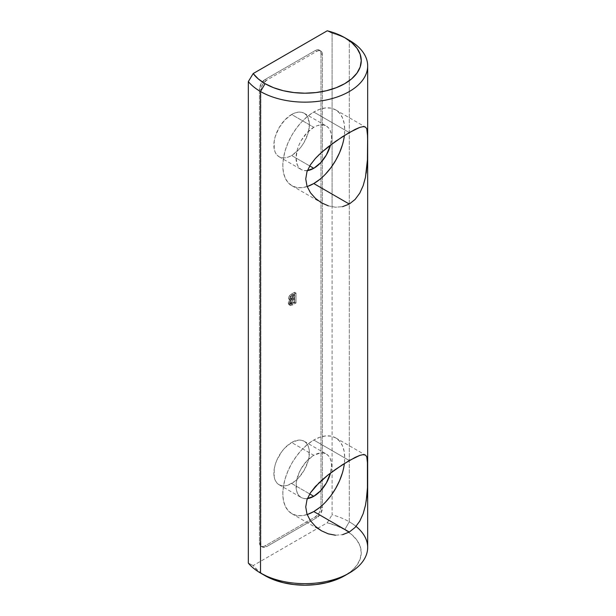 <?xml version="1.0" encoding="UTF-8"?>
<svg xmlns="http://www.w3.org/2000/svg" width="616" height="616" viewBox="0 0 616 616"><rect width="100%" height="100%" fill="white"/><g stroke="black" fill="none" stroke-linecap="round" stroke-linejoin="round"><path stroke-width="0.46" stroke-dasharray="3.08 2.31" d="M291.622 114.499A25.11 14.499 120 0 0 275.221 136.621A25.11 14.499 120 0 0 279.071 156.741A25.11 14.499 120 0 0 291.622 155.501L309.709 165.943L291.622 155.501L298.421 150.019L301.486 146.346L304.181 142.25L308.031 133.372L309.378 124.748L308.031 117.687L306.391 115.084L304.181 113.252L301.486 112.258L298.421 112.135L295.087 112.89L291.622 114.499L284.831 119.981L279.071 127.751L275.221 136.621L274.212 141.056L274.212 149.049L275.221 152.314L276.861 154.909L279.071 156.741L281.758 157.742L284.831 157.858L288.165 157.103L291.622 155.501A25.11 14.499 120 0 0 308.031 133.372A25.11 14.499 120 0 0 304.181 113.252A25.11 14.499 120 0 0 291.622 114.499L313.783 127.289L291.622 114.499M307.376 170.609A25.11 14.499 -60 0 1 301.232 169.539A25.11 14.499 -60 0 1 297.382 149.419A25.11 14.499 -60 0 1 313.783 127.289A25.11 14.499 -60 0 1 326.334 126.049A25.11 14.499 -60 0 1 330.499 145.053L331.539 137.537L331.192 133.741L330.184 130.476L328.544 127.882L326.334 126.049L323.646 125.048L320.574 124.933L317.248 125.687L313.783 127.289L306.991 132.771L301.232 140.54L299.022 144.922L297.382 149.419L296.026 158.042L297.382 165.103L299.022 167.706L301.232 169.539L303.919 170.532L307.376 170.609M307.738 186.348L301.932 187.664L296.581 187.449L291.892 185.709L288.042 182.521L285.177 177.986L283.414 172.295L282.821 165.666L283.414 158.351L285.177 150.627L288.042 142.789L291.892 135.15L296.581 127.997L301.932 121.598L307.738 116.216L313.783 112.035L319.82 109.24L325.633 107.916L330.985 108.131L335.674 109.871L339.524 113.067L342.388 117.594L344.151 123.285L344.744 129.914L344.39 135.489A43.79 25.279 120 0 0 335.674 109.871A43.79 25.279 120 0 0 313.783 112.035L349.287 132.54L313.783 112.035A43.79 25.279 120 0 0 285.177 150.627A43.79 25.279 120 0 0 291.892 185.709A43.79 25.279 120 0 0 307.145 186.54M319.504 154.269L321.429 152.491M328.336 205.86L335.435 207.215L342.604 206.66L335.435 207.215L328.336 205.86L321.537 202.826M291.622 483.506A25.11 14.499 120 0 0 308.031 461.376A25.11 14.499 120 0 0 304.181 441.256A25.11 14.499 120 0 0 291.622 442.504L313.783 455.293A25.11 14.499 -60 0 1 326.334 454.054A25.11 14.499 -60 0 1 330.499 473.057L331.539 465.542L331.192 461.746L330.184 458.481L328.544 455.886L326.334 454.054L323.646 453.053L320.574 452.937L313.783 455.293L291.622 442.504L284.831 447.986L281.758 451.651L276.861 460.137L275.221 464.626L274.212 469.061L274.212 477.053L275.221 480.318L276.861 482.913L279.071 484.746L281.758 485.747L284.831 485.862L288.165 485.108L295.087 481.111L298.421 478.024L304.181 470.254L308.031 461.376L309.04 456.949L309.04 448.948L308.031 445.691L306.391 443.089L304.181 441.256L301.486 440.263L298.421 440.14L291.622 442.504A25.11 14.499 120 0 0 275.221 464.626A25.11 14.499 120 0 0 279.071 484.746A25.11 14.499 120 0 0 291.622 483.506L309.709 493.947L291.622 483.506M307.738 514.352L301.932 515.669L296.581 515.453L291.892 513.713L288.042 510.525L285.177 505.99L283.414 500.3L282.821 493.67L283.414 486.355L285.177 478.632L288.042 470.793L291.892 463.155L296.581 456.002L301.932 449.603L307.738 444.221L313.783 440.04L319.82 437.245L325.633 435.92L330.985 436.136L335.674 437.876L339.524 441.071L342.388 445.599L344.151 451.289L344.744 457.919L344.39 463.494A43.79 25.279 120 0 0 335.674 437.876A43.79 25.279 120 0 0 313.783 440.04L349.287 460.545L313.783 440.04A43.79 25.279 120 0 0 285.177 478.632A43.79 25.279 120 0 0 291.892 513.713A43.79 25.279 120 0 0 307.145 514.545M366.227 501.07L365.45 505.39M359.752 455.417L363.14 454.623L365.434 455.055M332.086 33.249L327.235 30.8L332.086 33.249A62.77 36.236 180 0 1 349.287 40.286A62.77 36.236 0 0 0 332.086 33.249L332.086 206.799L332.086 33.249M349.287 521.798A62.77 36.236 180 0 1 356.04 526.41A62.77 36.236 0 0 0 349.287 521.798L349.287 40.286L349.287 521.798A62.77 36.236 0 0 0 332.086 514.76L332.086 206.799L332.086 514.76A62.77 36.236 180 0 1 349.287 521.798L344.744 529.668L349.287 521.798M344.744 575.675A56.341 32.525 0 0 0 348.833 532.301A56.341 32.525 0 0 0 344.744 529.668L336.552 525.756L327.235 522.807L253.176 565.565A56.341 32.525 0 0 0 265.065 575.675L258.289 570.94L253.176 565.565L327.235 522.807L332.086 514.76L327.235 522.807A56.341 32.525 0 0 1 344.744 529.668L351.751 534.603L356.957 540.224L360.168 546.323L361.245 552.675L360.168 559.02L356.957 565.118L351.751 570.747L344.744 575.675M248.325 563.116L253.176 565.565L248.325 563.116M367.675 547.424A62.77 36.236 0 0 0 356.04 526.41M335.42 535.212L342.573 534.673L335.42 535.212L328.259 533.841M316.724 51.321L318.903 50.566L320.744 50.92L321.976 52.337L322.407 54.601L322.407 507.861L320.744 513.459L316.724 517.702L266.52 546.685L264.349 547.439L262.508 547.085L261.276 545.668L260.845 543.404L260.845 90.144L262.508 84.546L266.52 80.303L316.724 51.321A8.031 4.635 -60 0 1 320.744 50.92A8.031 4.635 -60 0 1 322.407 54.601L320.99 53.777L320.99 507.037L319.327 512.635L315.307 516.878L265.103 545.861L262.932 546.623L261.084 546.261L259.852 544.844L259.421 542.588L259.421 89.32L261.084 83.722L265.103 79.479L315.307 50.497L317.479 49.742L319.327 50.104L320.559 51.521L320.99 53.777A8.031 4.635 120 0 0 319.327 50.104A8.031 4.635 120 0 0 315.307 50.497L316.724 51.321L315.307 50.497L265.103 79.479L266.52 80.303L316.724 51.321M288.203 303.049L289.173 304.766L294.61 302.202L294.61 292.246L290.367 294.802L288.773 297.058L288.627 298.96L289.828 299.73L288.642 301.27L288.203 303.049L289.828 299.73L289.104 299.584L291.245 300.554L288.534 298.337C288.788 296.381 289.736 294.972 291.383 294.109L294.61 292.246L294.61 302.202L291.376 304.065L292.793 304.889L296.026 303.018L294.61 302.202L296.026 303.018L296.026 293.07L294.61 292.246L296.026 293.07L292.8 294.933L291.383 294.109L292.8 294.933C291.16 295.796 290.205 297.205 289.951 299.153L288.534 298.337L291.245 300.554L289.62 303.865L288.203 303.049L289.62 303.865L290.313 305.482L292.793 304.889L291.376 304.065L288.889 304.666L288.203 303.049M265.103 79.479A8.031 4.635 120 0 0 259.421 89.32L260.845 90.144A8.031 4.635 -60 0 1 266.52 80.303L265.103 79.479M259.421 542.588L260.845 543.404L260.845 90.144L259.421 89.32L259.421 542.588A8.031 4.635 120 0 0 261.084 546.261A8.031 4.635 120 0 0 265.103 545.861L266.52 546.685A8.031 4.635 -60 0 1 262.508 547.085A8.031 4.635 -60 0 1 260.845 543.404L259.421 542.588M315.307 516.878L316.724 517.702L266.52 546.685L265.103 545.861L315.307 516.878A8.031 4.635 120 0 0 320.99 507.037L322.407 507.861A8.031 4.635 -60 0 1 316.724 517.702L315.307 516.878M320.99 53.777L322.407 54.601L322.407 507.861L320.99 507.037L320.99 53.777M319.542 482.236L321.49 480.434M307.376 498.613A25.11 14.499 -60 0 1 301.232 497.536A25.11 14.499 -60 0 1 297.382 477.423A25.11 14.499 -60 0 1 313.783 455.293L306.991 460.776L301.232 468.545L299.022 472.926L296.373 481.851L296.373 489.851L297.382 493.108L299.022 495.711L301.232 497.536L303.919 498.537L307.376 498.613M319.82 507.376L325.633 501.986M342.388 472.965L344.151 465.242M363.163 185.693L359.752 193.178M366.22 173.088L365.442 177.431M359.759 127.412L363.171 126.619L365.442 127.058M319.82 179.371L325.633 173.981M342.388 144.96L344.151 137.237M289.828 299.73L291.245 300.554L289.974 299.484L290.852 296.612L296.026 293.07L296.026 303.018L290.59 305.59L289.866 305.005L289.643 303.449L291.245 300.554M294.81 299.13L291.483 301.34L290.86 302.772L291.145 304.081L294.81 302.572L294.81 299.13L294.81 302.572L293.393 301.755L293.393 298.306L294.81 299.13L293.393 298.306L291.491 299.407L292.916 300.223L294.81 299.13M294.81 294.918L291.791 296.866L291.368 299.33L294.81 297.982L294.81 294.918L294.81 297.982L293.393 297.158L293.393 294.101L294.81 294.918L293.393 294.101L291.753 295.049L293.17 295.865L294.81 294.918M291.753 295.049L289.751 297.759L291.168 298.575L293.17 295.865L291.753 295.049L293.393 294.101L293.393 297.158L294.81 297.982L291.999 299.484L290.074 298.621L291.999 299.484L289.751 297.759L290.583 298.668L291.614 298.183L293.039 299.006L291.614 298.183L293.393 297.158L290.583 298.668L289.79 298.183L290.375 296.042L291.753 295.049M291.999 299.484L290.583 298.668M291.491 299.407L289.42 302.325L290.837 303.149L292.916 300.223L291.491 299.407L293.393 298.306L293.393 301.755L294.81 302.572L291.252 304.158L290.837 303.149L289.42 302.325L289.828 303.341L292.038 304.127L290.621 303.311L291.353 302.933L292.777 303.75L291.353 302.933L293.393 301.755L289.728 303.264L289.62 301.278L291.491 299.407M279.071 156.741L301.232 169.539M291.892 185.709L321.621 202.88M304.181 441.256L326.334 454.054M335.674 437.876L365.411 455.039M260.522 573.049L265.065 575.675M319.327 50.104L320.744 50.92M261.084 546.261L262.508 547.085M291.892 513.713L321.621 530.884M279.071 484.746L301.232 497.536M335.674 109.871L365.411 127.035M304.181 113.252L326.334 126.049M288.889 304.666L290.313 305.482M289.828 303.341L291.252 304.158"/><path stroke-width="0.92" d="M306.991 170.655L313.783 168.291L320.574 162.809L326.334 155.04L330.499 145.053A25.11 14.499 -60 0 1 313.783 168.291L309.709 165.943L313.783 168.291A25.11 14.499 -60 0 1 307.376 170.609M307.145 186.54A43.79 25.279 120 0 0 313.783 183.545L349.287 204.042L342.604 206.66L349.287 204.042L313.783 183.545A43.79 25.279 120 0 0 344.39 135.489L344.151 137.237M321.429 152.491L335.427 141.449L349.287 132.54L359.759 127.412L363.171 126.619L365.442 127.058L366.79 128.775L367.429 131.901L367.667 143.158L367.429 159.829L365.442 177.431L363.163 185.693L359.752 193.178L355.093 199.445L349.287 204.042L355.093 199.445L359.752 193.178M321.614 202.872L315.454 198.39L310.441 192.754L306.999 186.14L305.744 178.94L306.976 171.71L310.395 164.849L315.392 158.451L319.504 154.269M306.991 498.66L313.783 496.296L320.574 490.813L326.334 483.044L330.499 473.057A25.11 14.499 -60 0 1 313.783 496.296L309.709 493.947L313.783 496.296A25.11 14.499 -60 0 1 307.376 498.613M365.411 455.039L366.782 456.756L367.637 464.626L367.436 487.749L366.79 496.665L365.45 505.39L363.171 513.682L359.752 521.175L355.109 527.435L349.287 532.047L313.783 511.55A43.79 25.279 120 0 0 344.39 463.494L344.151 465.242M362.701 454.67L365.434 455.055L366.782 456.756L367.429 459.882L367.436 487.749L366.227 501.07M335.42 535.212L328.259 533.841L321.49 530.807L315.415 526.364L310.41 520.712L306.984 514.091L305.744 506.899L306.999 499.653L310.433 492.792L315.407 486.447L328.274 474.767L335.435 469.454L349.287 460.545L359.752 455.417L363.14 454.623M356.04 526.41L356.04 526.41A62.77 36.236 180 0 1 349.287 573.049A62.77 36.236 180 0 1 260.522 573.049L260.522 91.538L265.065 83.668A56.341 32.525 180 0 1 253.176 73.558L327.235 30.8L253.176 73.558L258.289 78.933L265.065 83.668L273.604 87.711L283.345 90.714L293.917 92.569L304.905 93.193L315.9 92.569L326.465 90.714L336.205 87.711L344.744 83.668L351.751 78.74L356.957 73.112L360.168 67.013L361.245 60.668L360.168 54.316L356.957 48.217L351.751 42.596L344.744 37.661L336.552 33.757L327.235 30.8A56.341 32.525 180 0 1 344.744 37.661L349.287 40.286L344.744 37.661A56.341 32.525 180 0 1 344.744 83.668A56.341 32.525 180 0 1 265.065 83.668L260.522 91.538A62.77 36.236 0 0 0 349.287 91.538A62.77 36.236 0 0 0 349.287 40.286L349.287 40.286A62.77 36.236 180 0 1 367.675 65.912A62.77 36.236 180 0 1 328.929 99.392A62.77 36.236 180 0 1 260.522 91.538L260.522 573.049L265.065 575.675A56.341 32.525 0 0 0 344.744 575.675L336.205 579.718L326.465 582.721L315.9 584.576L304.905 585.2L293.917 584.576L283.345 582.721L273.604 579.718L260.522 573.049A62.77 36.236 180 0 1 248.325 563.116A62.77 36.236 0 0 0 260.522 573.049A62.77 36.236 0 0 0 328.929 580.903A62.77 36.236 0 0 0 367.675 547.424L367.675 65.912M328.336 205.86L321.537 202.826L315.454 198.39L310.441 192.754L306.999 186.14L305.744 178.94L306.976 171.71L310.395 164.849L315.392 158.451L321.46 152.46L328.259 146.77L342.581 136.636L355.116 129.399L359.759 127.412M365.45 505.39L363.171 513.682L359.752 521.175L355.109 527.435L349.287 532.047L342.573 534.673L349.287 532.047L313.783 511.55L319.82 507.376M321.49 480.434L328.274 474.767L342.604 464.626L355.093 457.418L359.752 455.417M248.325 81.605L248.325 563.116L248.325 81.605A62.77 36.236 0 0 0 260.522 91.538A62.77 36.236 180 0 1 248.325 81.605L253.176 73.558L248.325 81.605M307.145 514.545A43.79 25.279 120 0 0 313.783 511.55L307.738 514.352M328.259 533.841L321.49 530.807L318.333 528.736L315.415 526.364L310.41 520.712L306.984 514.091L305.744 506.899L306.999 499.653L310.433 492.792L319.542 482.236M325.633 501.986L330.985 495.595L335.674 488.434L339.524 480.796L342.388 472.965M365.442 177.431L363.163 185.693M365.411 127.035L366.79 128.775L367.637 136.667L367.429 159.829L366.22 173.088M362.701 126.665L363.171 126.619M307.738 186.348L313.783 183.545L319.82 179.371M325.633 173.981L330.985 167.591L335.674 160.429L339.524 152.791L342.388 144.96M349.287 40.286L344.744 37.661M349.287 573.049L344.744 575.675"/></g></svg>
